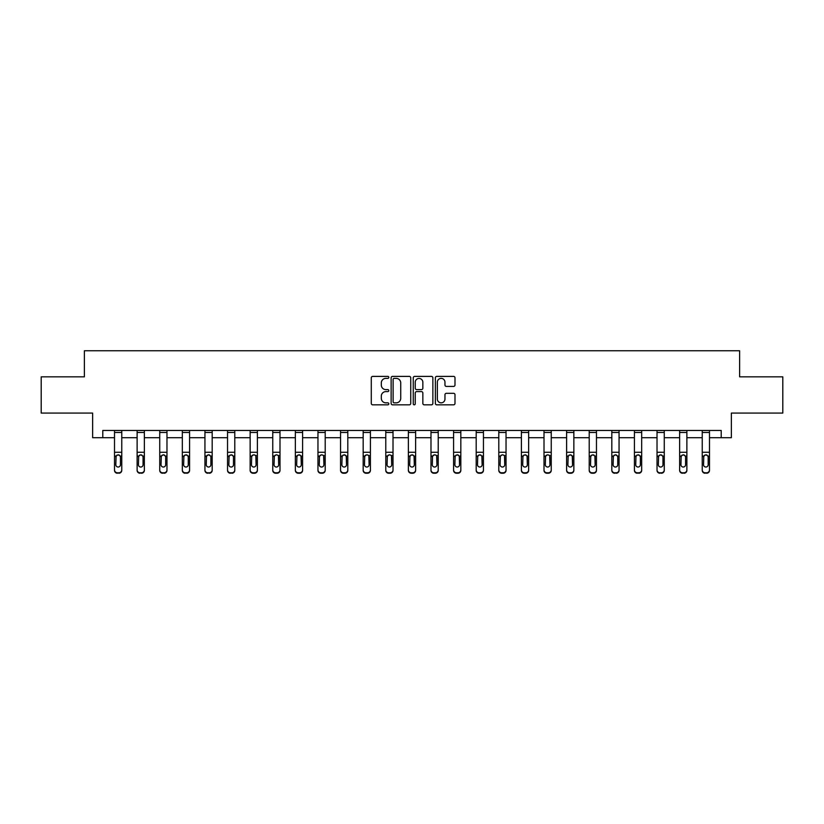 <?xml version="1.0" encoding="UTF-8"?>
<svg xmlns="http://www.w3.org/2000/svg" width="824" height="824" viewBox="0 0 824 824"><rect width="100%" height="100%" fill="white"/><g stroke="black" fill="none" stroke-linecap="round" stroke-linejoin="round"><path stroke-width="1.24" d="M388.815 377.382A0.999 0.999 0 0 0 387.826 376.393L372.706 376.393A1.421 1.421 0 0 0 371.284 377.814L371.284 403.41A1.421 1.421 0 0 0 372.706 404.831L387.826 404.831A0.999 0.999 0 0 0 388.815 403.842A0.999 0.999 0 0 0 387.826 402.843L385.869 402.843A4.553 4.553 0 0 1 381.316 398.291L381.316 396.159A4.553 4.553 0 0 1 385.869 391.606L387.826 391.606A0.999 0.999 0 0 0 388.815 390.617A0.999 0.999 0 0 0 387.826 389.618L385.869 389.618A4.553 4.553 0 0 1 381.316 385.066L381.316 382.933A4.553 4.553 0 0 1 385.869 378.381L387.826 378.381A0.999 0.999 0 0 0 388.815 377.382M453.571 386.415A1.421 1.421 0 0 0 454.992 384.993L454.992 377.814A1.421 1.421 0 0 0 453.571 376.393L436.782 376.393A1.421 1.421 0 0 0 435.36 377.814L435.36 403.41A1.421 1.421 0 0 0 436.782 404.831L453.571 404.831A1.421 1.421 0 0 0 454.992 403.41L454.992 394.737A1.421 1.421 0 0 0 453.571 393.316L446.381 393.316A1.421 1.421 0 0 0 444.96 394.737L444.96 399.043A3.801 3.801 0 0 1 441.159 402.843A3.801 3.801 0 0 1 437.348 399.043L437.348 382.182A3.801 3.801 0 0 1 441.159 378.381A3.801 3.801 0 0 1 444.96 382.182L444.96 384.993A1.421 1.421 0 0 0 446.381 386.415L453.571 386.415M102.784 437.709L102.784 430.458L721.216 430.458L721.216 437.709L731.362 437.709L731.362 413.071L782.8 413.071L782.8 376.846L739.622 376.846L739.622 350.767L84.378 350.767L84.378 376.846L41.2 376.846L41.2 413.071L92.638 413.071L92.638 437.709L114.515 437.709M410.754 377.814A1.421 1.421 0 0 0 409.332 376.393L392.554 376.393A1.421 1.421 0 0 0 391.132 377.814L391.132 403.41A1.421 1.421 0 0 0 392.554 404.831L409.332 404.831A1.421 1.421 0 0 0 410.754 403.41L410.754 377.814M414.668 376.393L431.446 376.393A1.421 1.421 0 0 1 432.868 377.814L432.868 403.41A1.421 1.421 0 0 1 431.446 404.831L424.267 404.831A1.421 1.421 0 0 1 422.846 403.41L422.846 393.027A1.421 1.421 0 0 0 421.424 391.606L416.656 391.606A1.421 1.421 0 0 0 415.234 393.027L415.234 403.842A0.999 0.999 0 0 1 414.235 404.831A0.999 0.999 0 0 1 413.246 403.842L413.246 377.814A1.421 1.421 0 0 1 414.668 376.393M121.767 437.709L137.124 437.709M144.365 437.709L159.732 437.709M166.973 437.709L182.331 437.709M189.582 437.709L204.939 437.709M212.18 437.709L227.537 437.709M234.788 437.709L250.146 437.709M257.387 437.709L272.754 437.709M279.995 437.709L295.353 437.709M302.604 437.709L317.961 437.709M325.202 437.709L340.559 437.709M347.81 437.709L363.168 437.709M370.409 437.709L385.776 437.709M393.017 437.709L408.374 437.709M415.626 437.709L430.983 437.709M438.224 437.709L453.591 437.709M460.832 437.709L476.19 437.709M483.441 437.709L498.798 437.709M506.039 437.709L521.396 437.709M528.648 437.709L544.005 437.709M551.246 437.709L566.613 437.709M573.854 437.709L589.212 437.709M596.463 437.709L611.82 437.709M619.061 437.709L634.418 437.709M641.669 437.709L657.027 437.709M664.268 437.709L679.635 437.709M686.876 437.709L702.233 437.709M709.485 437.709L721.216 437.709M394.119 378.381A0.999 0.999 0 0 0 393.12 379.38L393.12 401.844A0.999 0.999 0 0 0 394.119 402.843L396.179 402.843A4.553 4.553 0 0 0 400.732 398.291L400.732 382.933A4.553 4.553 0 0 0 396.179 378.381L394.119 378.381M422.846 382.254A3.801 3.801 0 0 0 419.045 378.453A3.801 3.801 0 0 0 415.234 382.254L415.234 388.197A1.421 1.421 0 0 0 416.656 389.618L421.424 389.618A1.421 1.421 0 0 0 422.846 388.197L422.846 382.254M114.515 456.486L114.515 469.907A2.894 2.874 -0 0 0 117.42 472.78L118.862 472.78A2.894 2.874 -0 0 0 121.767 469.907L121.767 470.36A2.894 2.874 180 0 1 118.862 473.233L118.862 472.78M120.459 464.726L120.459 457.104L120.459 464.726A2.317 2.297 180 0 1 118.141 467.033A2.317 2.297 180 0 0 120.459 464.726M115.824 465.189L115.824 464.726A2.317 2.297 180 0 0 118.141 467.033M116.936 455.106L115.824 456.918M119.356 455.106L118.141 454.766L120.201 456.033L120.459 457.104M121.767 430.458L121.767 469.907M114.515 430.458L114.515 469.907M117.42 472.78L118.862 473.233M117.42 473.233A2.894 2.874 180 0 1 114.515 470.36M114.515 456.033L116.081 456.033L115.824 464.726M116.081 456.033L118.141 454.766M137.124 456.486L137.124 469.907A2.894 2.874 -0 0 0 140.018 472.78L141.47 472.78A2.894 2.874 -0 0 0 144.365 469.907L144.365 470.36A2.894 2.874 180 0 1 141.47 473.233L141.47 472.78M143.067 464.726L143.067 457.104L143.067 464.726A2.317 2.297 180 0 1 140.75 467.033A2.317 2.297 180 0 0 143.067 464.726M138.432 465.189L138.432 464.726A2.317 2.297 180 0 0 140.75 467.033M139.534 455.106L138.432 456.918M141.955 455.106L140.75 454.766L142.81 456.033L143.067 457.104M159.732 456.486L159.732 469.907A2.894 2.874 -0 0 0 162.627 472.78L164.079 472.78A2.894 2.874 -0 0 0 166.973 469.907L166.973 470.36A2.894 2.874 180 0 1 164.079 473.233L164.079 472.78M165.665 464.726L165.665 457.104L165.665 464.726A2.317 2.297 180 0 1 163.348 467.033A2.317 2.297 180 0 0 165.665 464.726M161.03 465.189L161.03 464.726A2.317 2.297 180 0 0 163.348 467.033M162.143 455.106L161.03 456.918M164.563 455.106L163.348 454.766L165.408 456.033L165.665 457.104M144.365 430.458L144.365 469.907M137.124 430.458L137.124 469.907M140.018 472.78L141.47 473.233M140.018 473.233A2.894 2.874 180 0 1 137.124 470.36M137.124 456.033L138.69 456.033L138.432 464.726M138.69 456.033L140.75 454.766M166.973 430.458L166.973 469.907M159.732 430.458L159.732 469.907M162.627 472.78L164.079 473.233M162.627 473.233A2.894 2.874 180 0 1 159.732 470.36M159.732 456.033L161.288 456.033L161.03 464.726M161.288 456.033L163.348 454.766M182.331 456.486L182.331 469.907A2.894 2.874 -0 0 0 185.235 472.78L186.677 472.78A2.894 2.874 -0 0 0 189.582 469.907L189.582 470.36A2.894 2.874 180 0 1 186.677 473.233L186.677 472.78M188.274 464.726L188.274 457.104L188.274 464.726A2.317 2.297 180 0 1 185.956 467.033A2.317 2.297 180 0 0 188.274 464.726M183.639 465.189L183.639 464.726A2.317 2.297 180 0 0 185.956 467.033M184.741 455.106L183.639 456.918M187.161 455.106L185.956 454.766L188.016 456.033L188.274 457.104M204.939 456.486L204.939 469.907A2.894 2.874 -0 0 0 207.833 472.78L209.286 472.78A2.894 2.874 -0 0 0 212.18 469.907L212.18 470.36A2.894 2.874 180 0 1 209.286 473.233L209.286 472.78M210.882 464.726L210.882 457.104L210.882 464.726A2.317 2.297 180 0 1 208.565 467.033A2.317 2.297 180 0 0 210.882 464.726M206.237 465.189L206.237 464.726A2.317 2.297 180 0 0 208.565 467.033M207.349 455.106L206.237 456.918M209.77 455.106L208.565 454.766L210.625 456.033L210.882 457.104M227.537 456.486L227.537 469.907A2.894 2.874 -0 0 0 230.442 472.78L231.884 472.78A2.894 2.874 -0 0 0 234.788 469.907L234.788 470.36A2.894 2.874 180 0 1 231.884 473.233L231.884 472.78M233.48 464.726L233.48 457.104L233.48 464.726A2.317 2.297 180 0 1 231.163 467.033A2.317 2.297 180 0 0 233.48 464.726M228.845 465.189L228.845 464.726A2.317 2.297 180 0 0 231.163 467.033M229.958 455.106L228.845 456.918M232.378 455.106L231.163 454.766L233.223 456.033L233.48 457.104M189.582 430.458L189.582 469.907M182.331 430.458L182.331 469.907M185.235 472.78L186.677 473.233M185.235 473.233A2.894 2.874 180 0 1 182.331 470.36M182.331 456.033L183.896 456.033L183.639 464.726M183.896 456.033L185.956 454.766M212.18 430.458L212.18 469.907M204.939 430.458L204.939 469.907M207.833 472.78L209.286 473.233M207.833 473.233A2.894 2.874 180 0 1 204.939 470.36M204.939 456.033L206.494 456.033L206.237 464.726M206.494 456.033L208.565 454.766M234.788 430.458L234.788 469.907M227.537 430.458L227.537 469.907M230.442 472.78L231.884 473.233M230.442 473.233A2.894 2.874 180 0 1 227.537 470.36M227.537 456.033L229.103 456.033L228.845 464.726M229.103 456.033L231.163 454.766M257.387 430.458L257.387 470.36A2.894 2.874 180 0 1 254.492 473.233L254.492 472.78A2.894 2.874 -0 0 0 257.387 469.907M253.04 472.78L253.04 473.233A2.894 2.874 180 0 1 250.146 470.36L250.146 469.907A2.894 2.874 -0 0 0 253.04 472.78L254.492 472.78M250.146 430.458L250.146 469.907M253.04 473.233L254.492 473.233M255.831 456.033L256.089 464.726A2.317 2.297 180 0 1 253.771 467.033A2.317 2.297 180 0 1 251.454 464.726L251.711 456.033L253.771 454.766L257.387 456.033M279.995 430.458L279.995 470.36A2.894 2.874 180 0 1 277.101 473.233L277.101 472.78A2.894 2.874 -0 0 0 279.995 469.907M275.649 472.78L275.649 473.233A2.894 2.874 180 0 1 272.754 470.36L272.754 469.907A2.894 2.874 -0 0 0 275.649 472.78L277.101 472.78M272.754 430.458L272.754 469.907M275.649 473.233L277.101 473.233M278.44 456.033L278.687 464.726A2.317 2.297 180 0 1 276.37 467.033A2.317 2.297 180 0 1 274.052 464.726L274.31 456.033L276.37 454.766L279.995 456.033M302.604 430.458L302.604 470.36A2.894 2.874 180 0 1 299.699 473.233L299.699 472.78A2.894 2.874 -0 0 0 302.604 469.907M298.257 472.78L298.257 473.233A2.894 2.874 180 0 1 295.353 470.36L295.353 469.907A2.894 2.874 -0 0 0 298.257 472.78L299.699 472.78M295.353 430.458L295.353 469.907M298.257 473.233L299.699 473.233M301.038 456.033L301.296 464.726A2.317 2.297 180 0 1 298.978 467.033A2.317 2.297 180 0 1 296.661 464.726L296.918 456.033L298.978 454.766L301.038 456.033L302.604 456.033M325.202 430.458L325.202 470.36A2.894 2.874 180 0 1 322.308 473.233L322.308 472.78A2.894 2.874 -0 0 0 325.202 469.907M320.855 472.78L320.855 473.233A2.894 2.874 180 0 1 317.961 470.36L317.961 469.907A2.894 2.874 -0 0 0 320.855 472.78L322.308 472.78M317.961 430.458L317.961 469.907M320.855 473.233L322.308 473.233M323.647 456.033L323.904 464.726A2.317 2.297 180 0 1 321.587 467.033A2.317 2.297 180 0 1 319.259 464.726L319.516 456.033L321.587 454.766L325.202 456.033M347.81 430.458L347.81 470.36A2.894 2.874 180 0 1 344.916 473.233L344.916 472.78A2.894 2.874 -0 0 0 347.81 469.907M343.464 472.78L343.464 473.233A2.894 2.874 180 0 1 340.559 470.36L340.559 469.907A2.894 2.874 -0 0 0 343.464 472.78L344.916 472.78M340.559 430.458L340.559 469.907M343.464 473.233L344.916 473.233M346.245 456.033L346.502 464.726A2.317 2.297 180 0 1 344.185 467.033A2.317 2.297 180 0 1 341.867 464.726L342.125 456.033L344.185 454.766L346.245 456.033L347.81 456.033M370.409 430.458L370.409 470.36A2.894 2.874 180 0 1 367.514 473.233L367.514 472.78A2.894 2.874 -0 0 0 370.409 469.907M366.062 472.78L366.062 473.233A2.894 2.874 180 0 1 363.168 470.36L363.168 469.907A2.894 2.874 -0 0 0 366.062 472.78L367.514 472.78M363.168 430.458L363.168 469.907M366.062 473.233L367.514 473.233M368.853 456.033L369.111 464.726A2.317 2.297 180 0 1 366.793 467.033A2.317 2.297 180 0 1 364.476 464.726L364.733 456.033L366.793 454.766L370.409 456.033M393.017 430.458L393.017 470.36A2.894 2.874 180 0 1 390.123 473.233L390.123 472.78A2.894 2.874 -0 0 0 393.017 469.907M388.671 472.78L388.671 473.233A2.894 2.874 180 0 1 385.776 470.36L385.776 469.907A2.894 2.874 -0 0 0 388.671 472.78L390.123 472.78M385.776 430.458L385.776 469.907M388.671 473.233L390.123 473.233M391.462 456.033L391.709 464.726A2.317 2.297 180 0 1 389.392 467.033A2.317 2.297 180 0 1 387.074 464.726L387.332 456.033L389.392 454.766L393.017 456.033M415.626 430.458L415.626 470.36A2.894 2.874 180 0 1 412.721 473.233L412.721 472.78A2.894 2.874 -0 0 0 415.626 469.907M411.279 472.78L411.279 473.233A2.894 2.874 180 0 1 408.374 470.36L408.374 469.907A2.894 2.874 -0 0 0 411.279 472.78L412.721 472.78M408.374 430.458L408.374 469.907M411.279 473.233L412.721 473.233M414.06 456.033L414.317 464.726A2.317 2.297 180 0 1 412 467.033A2.317 2.297 180 0 1 409.683 464.726L409.94 456.033L412 454.766L414.06 456.033L415.626 456.033M438.224 430.458L438.224 470.36A2.894 2.874 180 0 1 435.329 473.233L435.329 472.78A2.894 2.874 -0 0 0 438.224 469.907M433.877 472.78L433.877 473.233A2.894 2.874 180 0 1 430.983 470.36L430.983 469.907A2.894 2.874 -0 0 0 433.877 472.78L435.329 472.78M430.983 430.458L430.983 469.907M433.877 473.233L435.329 473.233M436.668 456.033L436.926 464.726A2.317 2.297 180 0 1 434.608 467.033A2.317 2.297 180 0 1 432.291 464.726L432.538 456.033L434.608 454.766L438.224 456.033M460.832 430.458L460.832 470.36A2.894 2.874 180 0 1 457.938 473.233L457.938 472.78A2.894 2.874 -0 0 0 460.832 469.907M456.486 472.78L456.486 473.233A2.894 2.874 180 0 1 453.591 470.36L453.591 469.907A2.894 2.874 -0 0 0 456.486 472.78L457.938 472.78M453.591 430.458L453.591 469.907M456.486 473.233L457.938 473.233M459.267 456.033L459.524 464.726A2.317 2.297 180 0 1 457.207 467.033A2.317 2.297 180 0 1 454.889 464.726L455.147 456.033L457.207 454.766L459.267 456.033L460.832 456.033M483.441 430.458L483.441 470.36A2.894 2.874 180 0 1 480.536 473.233L480.536 472.78A2.894 2.874 -0 0 0 483.441 469.907M479.084 472.78L479.084 473.233A2.894 2.874 180 0 1 476.19 470.36L476.19 469.907A2.894 2.874 -0 0 0 479.084 472.78L480.536 472.78M476.19 430.458L476.19 469.907M479.084 473.233L480.536 473.233M481.875 456.033L482.133 464.726A2.317 2.297 180 0 1 479.815 467.033A2.317 2.297 180 0 1 477.498 464.726L477.755 456.033L479.815 454.766L481.875 456.033L483.441 456.033M506.039 430.458L506.039 470.36A2.894 2.874 180 0 1 503.145 473.233L503.145 472.78A2.894 2.874 -0 0 0 506.039 469.907M501.692 472.78L501.692 473.233A2.894 2.874 180 0 1 498.798 470.36L498.798 469.907A2.894 2.874 -0 0 0 501.692 472.78L503.145 472.78M498.798 430.458L498.798 469.907M501.692 473.233L503.145 473.233M504.484 456.033L504.741 464.726A2.317 2.297 180 0 1 502.413 467.033A2.317 2.297 180 0 1 500.096 464.726L500.353 456.033L502.413 454.766L506.039 456.033M528.648 430.458L528.648 470.36A2.894 2.874 180 0 1 525.743 473.233L525.743 472.78A2.894 2.874 -0 0 0 528.648 469.907M524.301 472.78L524.301 473.233A2.894 2.874 180 0 1 521.396 470.36L521.396 469.907A2.894 2.874 -0 0 0 524.301 472.78L525.743 472.78M521.396 430.458L521.396 469.907M524.301 473.233L525.743 473.233M527.082 456.033L527.339 464.726A2.317 2.297 180 0 1 525.022 467.033A2.317 2.297 180 0 1 522.704 464.726L522.962 456.033L525.022 454.766L527.082 456.033L528.648 456.033M551.246 430.458L551.246 470.36A2.894 2.874 180 0 1 548.351 473.233L548.351 472.78A2.894 2.874 -0 0 0 551.246 469.907M546.899 472.78L546.899 473.233A2.894 2.874 180 0 1 544.005 470.36L544.005 469.907A2.894 2.874 -0 0 0 546.899 472.78L548.351 472.78M544.005 430.458L544.005 469.907M546.899 473.233L548.351 473.233M549.69 456.033L549.948 464.726A2.317 2.297 180 0 1 547.63 467.033A2.317 2.297 180 0 1 545.313 464.726L545.56 456.033L547.63 454.766L551.246 456.033M573.854 430.458L573.854 470.36A2.894 2.874 180 0 1 570.96 473.233L570.96 472.78A2.894 2.874 -0 0 0 573.854 469.907M569.508 472.78L569.508 473.233A2.894 2.874 180 0 1 566.613 470.36L566.613 469.907A2.894 2.874 -0 0 0 569.508 472.78L570.96 472.78M566.613 430.458L566.613 469.907M569.508 473.233L570.96 473.233M572.289 456.033L572.546 464.726A2.317 2.297 180 0 1 570.229 467.033A2.317 2.297 180 0 1 567.911 464.726L568.169 456.033L570.229 454.766L572.289 456.033L573.854 456.033M596.463 430.458L596.463 470.36A2.894 2.874 180 0 1 593.558 473.233L593.558 472.78A2.894 2.874 -0 0 0 596.463 469.907M592.116 472.78L592.116 473.233A2.894 2.874 180 0 1 589.212 470.36L589.212 469.907A2.894 2.874 -0 0 0 592.116 472.78L593.558 472.78M589.212 430.458L589.212 469.907M592.116 473.233L593.558 473.233M594.897 456.033L595.155 464.726A2.317 2.297 180 0 1 592.837 467.033A2.317 2.297 180 0 1 590.52 464.726L590.777 456.033L592.837 454.766L594.897 456.033L596.463 456.033M250.146 456.486L250.146 470.36M253.771 467.033A2.317 2.297 180 0 0 256.089 464.726L256.089 457.104M252.556 455.106L251.454 456.918M254.977 455.106L253.771 454.766M272.754 456.486L272.754 470.36M276.37 467.033A2.317 2.297 180 0 0 278.687 464.726L278.687 457.104M275.164 455.106L274.052 456.918M277.585 455.106L276.37 454.766M295.353 456.486L295.353 470.36M298.978 467.033A2.317 2.297 180 0 0 301.296 464.726L301.296 457.104M297.773 455.106L296.661 456.918M300.183 455.106L298.978 454.766M317.961 456.486L317.961 470.36M321.587 467.033A2.317 2.297 180 0 0 323.904 464.726L323.904 457.104M320.371 455.106L319.259 456.918M322.792 455.106L321.587 454.766M340.559 456.486L340.559 470.36M344.185 467.033A2.317 2.297 180 0 0 346.502 464.726L346.502 457.104M342.98 455.106L341.867 456.918M345.4 455.106L344.185 454.766M363.168 456.486L363.168 470.36M366.793 467.033A2.317 2.297 180 0 0 369.111 464.726L369.111 457.104M365.578 455.106L364.476 456.918M367.998 455.106L366.793 454.766M385.776 456.486L385.776 470.36M389.392 467.033A2.317 2.297 180 0 0 391.709 464.726L391.709 457.104M388.186 455.106L387.074 456.918M390.607 455.106L389.392 454.766M408.374 456.486L408.374 470.36M412 467.033A2.317 2.297 180 0 0 414.317 464.726L414.317 457.104M410.795 455.106L409.683 456.918M413.205 455.106L412 454.766M430.983 456.486L430.983 470.36M434.608 467.033A2.317 2.297 180 0 0 436.926 464.726L436.926 457.104M433.393 455.106L432.291 456.918M435.814 455.106L434.608 454.766M453.591 456.486L453.591 470.36M457.207 467.033A2.317 2.297 180 0 0 459.524 464.726L459.524 457.104M456.002 455.106L454.889 456.918M458.422 455.106L457.207 454.766M476.19 456.486L476.19 470.36M479.815 467.033A2.317 2.297 180 0 0 482.133 464.726L482.133 457.104M478.6 455.106L477.498 456.918M481.02 455.106L479.815 454.766M498.798 456.486L498.798 470.36M502.413 467.033A2.317 2.297 180 0 0 504.741 464.726L504.741 457.104M501.208 455.106L500.096 456.918M503.629 455.106L502.413 454.766M521.396 456.486L521.396 470.36M525.022 467.033A2.317 2.297 180 0 0 527.339 464.726L527.339 457.104M523.817 455.106L522.704 456.918M526.227 455.106L525.022 454.766M544.005 456.486L544.005 470.36M547.63 467.033A2.317 2.297 180 0 0 549.948 464.726L549.948 457.104M546.415 455.106L545.313 456.918M548.836 455.106L547.63 454.766M566.613 456.486L566.613 470.36M570.229 467.033A2.317 2.297 180 0 0 572.546 464.726L572.546 457.104M569.024 455.106L567.911 456.918M571.444 455.106L570.229 454.766M589.212 456.486L589.212 470.36M592.837 467.033A2.317 2.297 180 0 0 595.155 464.726L595.155 457.104M591.622 455.106L590.52 456.918M594.042 455.106L592.837 454.766M611.82 456.486L611.82 469.907A2.894 2.874 -0 0 0 614.714 472.78L616.167 472.78A2.894 2.874 -0 0 0 619.061 469.907L619.061 470.36A2.894 2.874 180 0 1 616.167 473.233L616.167 472.78M617.763 464.726L617.763 457.104L617.763 464.726A2.317 2.297 180 0 1 615.435 467.033A2.317 2.297 180 0 0 617.763 464.726M613.118 465.189L613.118 464.726A2.317 2.297 180 0 0 615.435 467.033M614.23 455.106L613.118 456.918M616.651 455.106L615.435 454.766L617.506 456.033L617.763 457.104M634.418 456.486L634.418 469.907A2.894 2.874 -0 0 0 637.323 472.78L638.765 472.78A2.894 2.874 -0 0 0 641.669 469.907L641.669 470.36A2.894 2.874 180 0 1 638.765 473.233L638.765 472.78M640.361 464.726L640.361 457.104L640.361 464.726A2.317 2.297 180 0 1 638.044 467.033A2.317 2.297 180 0 0 640.361 464.726M635.726 465.189L635.726 464.726A2.317 2.297 180 0 0 638.044 467.033M636.839 455.106L635.726 456.918M639.259 455.106L638.044 454.766L640.104 456.033L640.361 457.104M657.027 456.486L657.027 469.907A2.894 2.874 -0 0 0 659.921 472.78L661.373 472.78A2.894 2.874 -0 0 0 664.268 469.907L664.268 470.36A2.894 2.874 180 0 1 661.373 473.233L661.373 472.78M662.97 464.726L662.97 457.104L662.97 464.726A2.317 2.297 180 0 1 660.652 467.033A2.317 2.297 180 0 0 662.97 464.726M658.335 465.189L658.335 464.726A2.317 2.297 180 0 0 660.652 467.033M659.437 455.106L658.335 456.918M661.857 455.106L660.652 454.766L662.712 456.033L662.97 457.104M679.635 456.486L679.635 469.907A2.894 2.874 -0 0 0 682.529 472.78L683.982 472.78A2.894 2.874 -0 0 0 686.876 469.907L686.876 470.36A2.894 2.874 180 0 1 683.982 473.233L683.982 472.78M685.568 464.726L685.568 457.104L685.568 464.726A2.317 2.297 180 0 1 683.25 467.033A2.317 2.297 180 0 0 685.568 464.726M680.933 465.189L680.933 464.726A2.317 2.297 180 0 0 683.25 467.033M682.045 455.106L680.933 456.918M684.466 455.106L683.25 454.766L685.311 456.033L685.568 457.104M619.061 430.458L619.061 469.907M611.82 430.458L611.82 469.907M614.714 472.78L616.167 473.233M614.714 473.233A2.894 2.874 180 0 1 611.82 470.36M611.82 456.033L613.375 456.033L613.118 464.726M613.375 456.033L615.435 454.766M641.669 430.458L641.669 469.907M634.418 430.458L634.418 469.907M637.323 472.78L638.765 473.233M637.323 473.233A2.894 2.874 180 0 1 634.418 470.36M634.418 456.033L635.984 456.033L635.726 464.726M635.984 456.033L638.044 454.766M664.268 430.458L664.268 469.907M657.027 430.458L657.027 469.907M659.921 472.78L661.373 473.233M659.921 473.233A2.894 2.874 180 0 1 657.027 470.36M657.027 456.033L658.592 456.033L658.335 464.726M658.592 456.033L660.652 454.766M686.876 430.458L686.876 469.907M679.635 430.458L679.635 469.907M682.529 472.78L683.982 473.233M682.529 473.233A2.894 2.874 180 0 1 679.635 470.36M679.635 456.033L681.191 456.033L680.933 464.726M681.191 456.033L683.25 454.766M702.233 456.486L702.233 469.907A2.894 2.874 -0 0 0 705.138 472.78L706.58 472.78A2.894 2.874 -0 0 0 709.485 469.907L709.485 470.36A2.894 2.874 180 0 1 706.58 473.233L706.58 472.78M708.176 464.726L708.176 457.104L708.176 464.726A2.317 2.297 180 0 1 705.859 467.033A2.317 2.297 180 0 0 708.176 464.726M703.541 465.189L703.541 464.726A2.317 2.297 180 0 0 705.859 467.033M704.644 455.106L703.541 456.918M707.064 455.106L705.859 454.766L707.919 456.033L708.176 457.104M709.485 430.458L709.485 469.907M702.233 430.458L702.233 469.907M705.138 472.78L706.58 473.233M705.138 473.233A2.894 2.874 180 0 1 702.233 470.36M702.233 456.033L703.799 456.033L703.541 464.726M703.799 456.033L705.859 454.766M114.515 430.488L121.767 430.488M120.201 456.033L121.767 456.033M114.515 452.283L121.767 452.283M114.515 432.476L121.767 432.476M137.124 430.488L144.365 430.488M142.81 456.033L144.365 456.033M137.124 452.283L144.365 452.283M137.124 432.476L144.365 432.476M159.732 430.488L166.973 430.488M165.408 456.033L166.973 456.033M159.732 452.283L166.973 452.283M159.732 432.476L166.973 432.476M182.331 430.488L189.582 430.488M188.016 456.033L189.582 456.033M182.331 452.283L189.582 452.283M182.331 432.476L189.582 432.476M204.939 430.488L212.18 430.488M210.625 456.033L212.18 456.033M204.939 452.283L212.18 452.283M204.939 432.476L212.18 432.476M227.537 430.488L234.788 430.488M233.223 456.033L234.788 456.033M227.537 452.283L234.788 452.283M227.537 432.476L234.788 432.476M250.146 430.488L257.387 430.488M250.146 456.033L251.711 456.033M250.146 452.283L257.387 452.283M250.146 432.476L257.387 432.476M272.754 430.488L279.995 430.488M272.754 456.033L274.31 456.033M272.754 452.283L279.995 452.283M272.754 432.476L279.995 432.476M295.353 430.488L302.604 430.488M295.353 456.033L296.918 456.033M295.353 452.283L302.604 452.283M295.353 432.476L302.604 432.476M317.961 430.488L325.202 430.488M317.961 456.033L319.516 456.033M317.961 452.283L325.202 452.283M317.961 432.476L325.202 432.476M340.559 430.488L347.81 430.488M340.559 456.033L342.125 456.033M340.559 452.283L347.81 452.283M340.559 432.476L347.81 432.476M363.168 430.488L370.409 430.488M363.168 456.033L364.733 456.033M363.168 452.283L370.409 452.283M363.168 432.476L370.409 432.476M385.776 430.488L393.017 430.488M385.776 456.033L387.332 456.033M385.776 452.283L393.017 452.283M385.776 432.476L393.017 432.476M408.374 430.488L415.626 430.488M408.374 456.033L409.94 456.033M408.374 452.283L415.626 452.283M408.374 432.476L415.626 432.476M430.983 430.488L438.224 430.488M430.983 456.033L432.538 456.033M430.983 452.283L438.224 452.283M430.983 432.476L438.224 432.476M453.591 430.488L460.832 430.488M453.591 456.033L455.147 456.033M453.591 452.283L460.832 452.283M453.591 432.476L460.832 432.476M476.19 430.488L483.441 430.488M476.19 456.033L477.755 456.033M476.19 452.283L483.441 452.283M476.19 432.476L483.441 432.476M498.798 430.488L506.039 430.488M498.798 456.033L500.353 456.033M498.798 452.283L506.039 452.283M498.798 432.476L506.039 432.476M521.396 430.488L528.648 430.488M521.396 456.033L522.962 456.033M521.396 452.283L528.648 452.283M521.396 432.476L528.648 432.476M544.005 430.488L551.246 430.488M544.005 456.033L545.56 456.033M544.005 452.283L551.246 452.283M544.005 432.476L551.246 432.476M566.613 430.488L573.854 430.488M566.613 456.033L568.169 456.033M566.613 452.283L573.854 452.283M566.613 432.476L573.854 432.476M589.212 430.488L596.463 430.488M589.212 456.033L590.777 456.033M589.212 452.283L596.463 452.283M589.212 432.476L596.463 432.476M611.82 430.488L619.061 430.488M617.506 456.033L619.061 456.033M611.82 452.283L619.061 452.283M611.82 432.476L619.061 432.476M634.418 430.488L641.669 430.488M640.104 456.033L641.669 456.033M634.418 452.283L641.669 452.283M634.418 432.476L641.669 432.476M657.027 430.488L664.268 430.488M662.712 456.033L664.268 456.033M657.027 452.283L664.268 452.283M657.027 432.476L664.268 432.476M679.635 430.488L686.876 430.488M685.311 456.033L686.876 456.033M679.635 452.283L686.876 452.283M679.635 432.476L686.876 432.476M702.233 430.488L709.485 430.488M707.919 456.033L709.485 456.033M702.233 452.283L709.485 452.283M702.233 432.476L709.485 432.476"/></g></svg>

